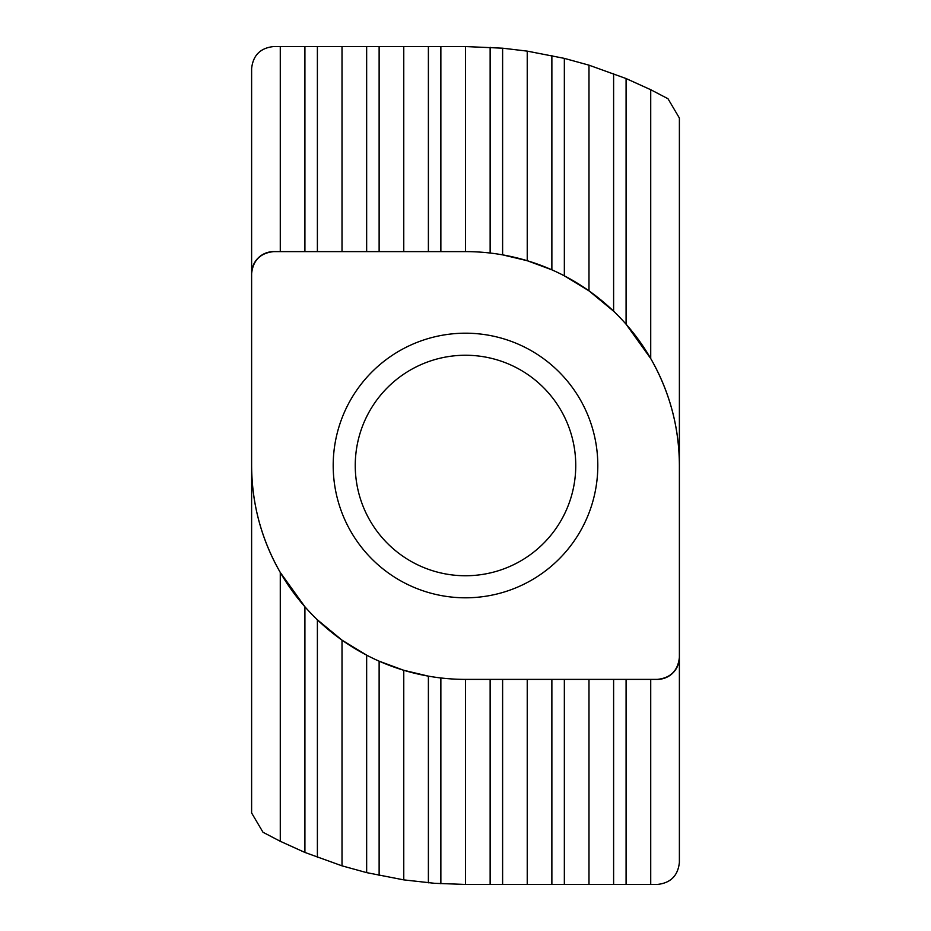 <?xml version="1.0" encoding="UTF-8"?>
<svg xmlns="http://www.w3.org/2000/svg" width="931" height="931" viewBox="0 0 931 931"><rect width="100%" height="100%" fill="white"/><g stroke="black" fill="none" stroke-linecap="round" stroke-linejoin="round"><path stroke-width="1.4" d="M650.722 884.45L465.5 884.45L434.626 883.31L403.763 879.876L366.651 872.626L342.014 865.842L304.914 852.447L280.278 841.287L263.007 832.267L251.614 812.961L251.614 68.603C253.023 55.301 260.366 47.958 273.667 46.55L465.5 46.55L502.612 48.191L527.237 51.124L564.349 58.374L588.986 65.158L626.086 78.553L650.722 89.713L667.993 98.733L679.386 118.039L679.386 862.397C677.977 875.699 670.634 883.042 657.333 884.45L650.722 884.45L650.722 679.386M273.667 251.614A22.053 22.053 0 0 0 251.614 273.667C253.023 260.366 260.366 253.023 273.667 251.614L465.5 251.614L465.5 46.55M465.5 884.45L465.5 679.386A213.886 213.886 0 0 1 251.614 465.5C251.801 503.659 261.355 539.317 280.278 572.46L280.278 841.287M403.763 251.614L403.763 46.55M342.014 251.614L342.014 46.55M280.278 251.614L280.278 46.55M527.237 884.45L527.237 679.386M588.986 884.45L588.986 679.386M657.333 679.386A22.053 22.053 0 0 0 679.386 657.333C677.977 670.634 670.634 677.977 657.333 679.386L465.5 679.386M403.763 879.876L403.763 670.285L379.126 661.173L379.126 875.454M428.388 882.809L428.388 676.139L403.763 670.285M342.014 865.842L342.014 640.144L317.39 619.802L317.39 857.393M366.651 872.626L366.651 655.168L342.014 640.144M304.914 852.447L304.914 606.779L280.278 572.46M502.612 48.191L502.612 254.861L527.237 260.715L551.874 269.827L551.874 55.546M527.237 260.715L527.237 51.124M564.349 58.374L564.349 275.832L588.986 290.856L613.61 311.198L613.61 73.607M588.986 290.856L588.986 65.158M626.086 78.553L626.086 324.221L650.722 358.54L650.722 89.713M650.722 358.54C669.645 391.683 679.199 427.341 679.386 465.5A213.886 213.886 0 0 0 465.5 251.614M550.128 394.837A110.254 110.254 0 0 0 394.837 380.872A110.254 110.254 0 0 0 380.872 536.163A110.254 110.254 0 0 0 536.163 550.128A110.254 110.254 0 0 0 550.128 394.837M363.951 550.302A132.295 132.295 0 0 1 380.698 363.951A132.295 132.295 0 0 1 567.049 380.698A132.295 132.295 0 0 1 550.302 567.049A132.295 132.295 0 0 1 363.951 550.302M440.863 677.966L440.863 883.728M440.863 46.55L440.863 251.614M490.137 884.45L490.137 679.386M379.126 46.55L379.126 251.614M428.388 251.614L428.388 46.55M317.39 46.55L317.39 251.614M366.651 251.614L366.651 46.55M304.914 251.614L304.914 46.55M551.874 884.45L551.874 679.386M502.612 679.386L502.612 884.45M613.61 884.45L613.61 679.386M564.349 679.386L564.349 884.45M626.086 679.386L626.086 884.45M490.137 253.034L490.137 47.272"/></g></svg>
